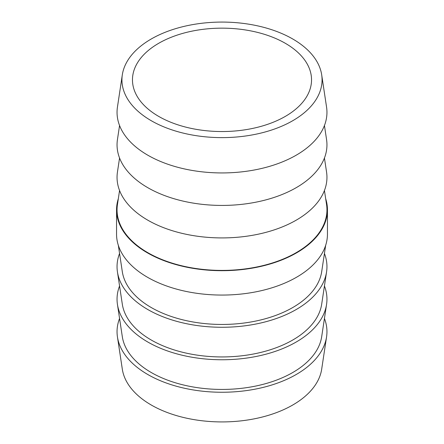 <?xml version="1.0" encoding="UTF-8"?>
<svg xmlns="http://www.w3.org/2000/svg" width="444" height="444" viewBox="0 0 444 444"><rect width="100%" height="100%" fill="white"/><g stroke="black" fill="none" stroke-linecap="round" stroke-linejoin="round"><path stroke-width="0.67" d="M118.332 245.327L122.311 271.689A100.067 57.776 0 0 0 151.243 307.531A100.067 57.776 0 0 0 256.244 320.962A100.067 57.776 0 0 0 321.689 271.689L325.668 245.327M117.444 271.939L122.311 304.184A100.067 57.776 0 0 0 151.243 340.021A100.067 57.776 0 0 0 256.244 353.452A100.067 57.776 0 0 0 321.689 304.184L326.556 271.939A104.956 60.595 180 0 1 257.914 323.615A104.956 60.595 180 0 1 147.785 309.524A104.956 60.595 180 0 1 117.444 271.939A104.956 60.595 180 0 1 119.558 253.485M324.442 253.485A104.956 60.595 180 0 1 326.556 271.939M117.444 304.429L122.311 336.674A100.067 57.776 0 0 0 151.243 372.51A100.067 57.776 0 0 0 256.244 385.947A100.067 57.776 0 0 0 321.689 336.674L326.556 304.429A104.956 60.595 180 0 1 257.914 356.105A104.956 60.595 180 0 1 147.785 342.013A104.956 60.595 180 0 1 117.444 304.429A104.956 60.595 180 0 1 119.558 285.98M324.442 285.98A104.956 60.595 180 0 1 326.556 304.429M117.444 336.918L122.311 369.164A100.067 57.776 0 0 0 151.243 405A100.067 57.776 0 0 0 256.244 418.437A100.067 57.776 0 0 0 321.689 369.164L326.556 336.918A104.956 60.595 180 0 1 257.914 388.594A104.956 60.595 180 0 1 147.785 374.508A104.956 60.595 180 0 1 117.444 336.918A104.956 60.595 180 0 1 119.558 318.47M324.442 318.47A104.956 60.595 180 0 1 326.556 336.918M119.558 190.515L117.444 204.556A104.956 60.595 0 0 0 147.785 252.664A104.956 60.595 0 0 0 266.339 264.741A104.956 60.595 0 0 0 326.556 204.556L324.442 190.515M119.558 158.02L117.444 172.061A104.956 60.595 0 0 0 147.785 220.174A104.956 60.595 0 0 0 266.339 232.245A104.956 60.595 0 0 0 326.556 172.061L324.442 158.02M119.558 125.53L117.444 139.571A104.956 60.595 0 0 0 147.785 187.679A104.956 60.595 0 0 0 266.339 199.756A104.956 60.595 0 0 0 326.556 139.571L324.442 125.53M151.243 120.701A100.067 57.776 0 0 0 264.274 132.218A100.067 57.776 0 0 0 321.689 74.836A100.067 57.776 0 0 0 292.757 39A100.067 57.776 0 0 0 187.757 25.563A100.067 57.776 0 0 0 122.311 74.836A100.067 57.776 0 0 0 151.243 120.701M122.311 74.836L117.444 107.082A104.956 60.595 0 0 0 147.785 155.189A104.956 60.595 0 0 0 266.339 167.266A104.956 60.595 0 0 0 326.556 107.082L321.689 74.836M158.691 43.296A89.533 51.693 180 0 1 256.266 32.09A89.533 51.693 180 0 1 311.533 79.848A89.533 51.693 180 0 1 285.309 116.4A89.533 51.693 180 0 1 187.734 127.606A89.533 51.693 180 0 1 132.467 79.848A89.533 51.693 180 0 1 158.691 43.296M118.332 198.673A105.45 60.884 0 0 0 116.55 209.818L116.55 234.182A105.45 60.884 0 0 0 147.436 277.234A105.45 60.884 0 0 0 262.354 290.432A105.45 60.884 0 0 0 327.45 234.182L327.45 209.818A105.45 60.884 0 0 0 325.668 198.673M116.55 209.818A105.45 60.884 0 0 0 147.436 252.864A105.45 60.884 0 0 0 262.354 266.061A105.45 60.884 0 0 0 327.45 209.818"/></g></svg>

